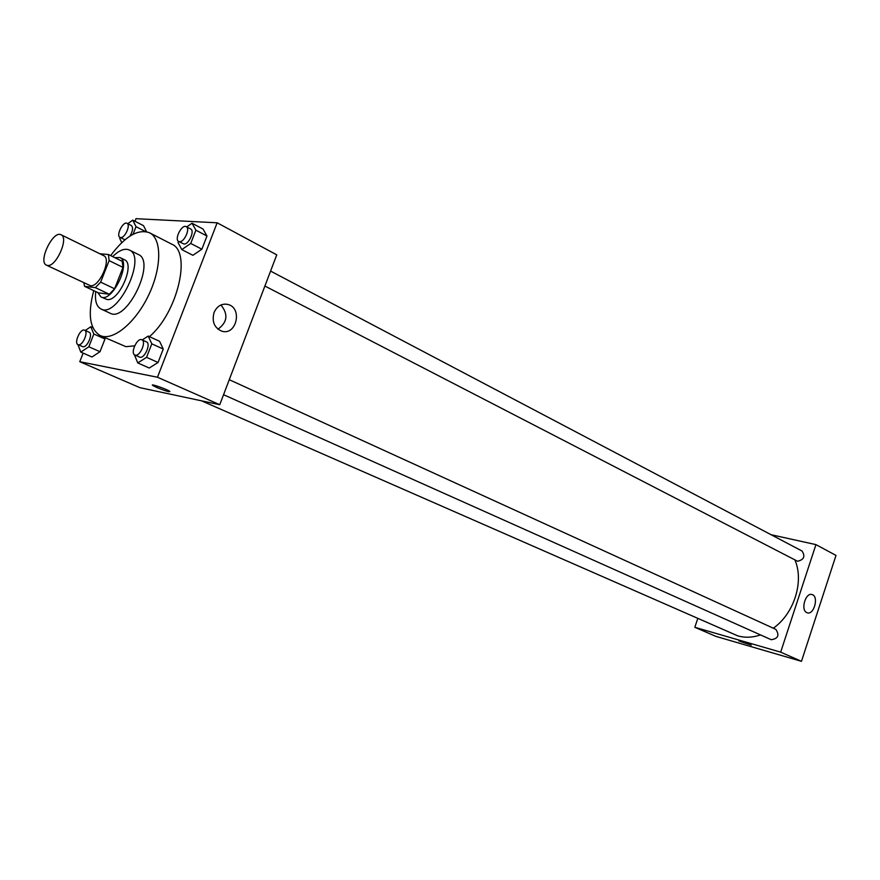 <?xml version="1.0" encoding="UTF-8"?>
<svg xmlns="http://www.w3.org/2000/svg" width="880" height="880" viewBox="0 0 880 880"><rect width="100%" height="100%" fill="white"/><g stroke="black" fill="none" stroke-linecap="round" stroke-linejoin="round"><path stroke-width="1.32" d="M47.52 265.452L46.475 265.166C37.741 261.866 53.075 229.999 61.094 234.773C69.179 237.688 56.122 267.234 47.52 265.452M61.094 234.773L103.664 255.64C111.98 258.698 99.242 287.639 90.42 285.703L46.475 265.166M108.416 254.518L122.232 261.316L122.991 267.399L114.598 288.772L100.65 282.139L109.131 260.623L108.416 254.518L99.847 253.77M114.598 288.772L109.307 294.228L98.417 292.842L84.546 286.319L83.897 282.832M84.546 286.319L95.359 287.639L100.65 282.139M109.307 294.228L95.359 287.639M97.768 292.534L100.936 296.912C111.991 303.38 131.846 262.108 119.889 257.51L114.774 257.642M119.889 257.51L124.443 259.754C135.652 263.901 118.789 302.214 106.942 299.475L100.936 296.912M122.991 267.399L109.131 260.623M95.744 291.588C94.743 300.751 96.481 306.548 100.969 308.979C117.568 318.67 147.279 256.927 129.338 250.008C124.696 248.028 119.13 250.239 112.662 256.608M100.969 308.979L110.121 313.214C126.819 322.938 156.387 261.492 138.358 254.507L129.338 250.008M93.742 290.642C87.549 314.127 89.683 329.098 100.155 335.533C112.607 341.506 135.245 323.18 148.456 295.515C161.832 267.927 162.019 238.799 149.589 232.793C138.072 228.635 125.092 236.236 110.638 255.607M149.589 232.793L171.666 244.134C191.851 251.746 177.716 312.686 149.435 336.644M134.64 345.851L125.917 346.665L100.155 335.533M83.149 353.133L79.772 361.702L157.476 377.245L217.151 222.794L136.015 218.68L134.992 221.287M77.913 344.586L80.806 352.11L91.971 356.983L100.012 351.703L104.984 339.009L104.291 337.392L104.984 339.009L93.841 334.015L90.783 326.744L85.25 330.495M143.506 225.665L146.575 231.704L143.506 225.665L132.737 220.121L127.776 223.718M178.497 241.362L178.035 242.539L181.786 249.59L192.907 255.299L201.872 249.216L206.976 236.027L203.06 229.064L192.027 223.223L186.736 226.919M134.398 354.728L137.764 362.934L149.237 368.027L158.048 362.494L163.251 349.052L159.588 341.308L148.192 336.072L142.23 339.933M79.772 361.702L139.909 387.673L219.747 404.712L276.76 254.837L217.151 222.794M214.06 312.51C217.074 306.009 221.683 303.314 227.865 304.436C242.825 307.824 236.511 335.918 221.837 331.188C214.291 327.855 211.695 321.64 214.06 312.51M219.747 404.712L157.476 377.245M217.976 329.186C227.425 322.267 228.404 314.204 220.924 304.997M156.651 387.453L152.614 385.374C149.644 383.152 167.794 389.532 169.873 391.446C169.565 392.227 165.154 390.896 156.651 387.453M760.54 634.931C752.62 637.604 745.041 637.912 737.792 635.877L201.52 400.818M794.937 560.021C804.265 581.405 794.123 613.712 773.3 628.21M223.553 394.702L771.21 639.705C778.14 638.693 779.68 635.25 775.819 629.354L229.262 379.698M270.578 271.084L801.999 551.001C805.486 556.27 804.023 559.691 797.588 561.264L264.891 286.033M694.826 627.286L780.67 652.146L815.936 544.621L836 555.412L801.471 661.32L715.858 636.372L694.826 627.286L697.73 618.618M815.936 544.621L771.1 534.721M806.784 612.612C800.338 610.049 805.64 592.075 812.086 594.572C819.104 596.255 814.033 615.362 807.246 612.788L806.784 612.612M801.471 661.32L780.67 652.146M738.881 640.948L751.256 645.139M804.265 652.751L807.345 643.313M829.521 575.289L832.557 565.961M137.764 362.934L146.564 357.335L151.811 343.827L148.192 336.072M141.9 339.79L146.498 341.891C151.162 343.519 144.76 358.567 139.975 357.247L134.882 355.036C129.954 353.254 137.313 337.26 141.9 339.79C146.542 341.418 140.129 356.488 135.344 355.179L134.882 355.036M149.237 368.027L158.048 362.494L146.564 357.335M158.048 362.494L163.251 349.052L151.811 343.827M163.251 349.052L159.588 341.308M181.786 249.59L190.751 243.441L195.888 230.175L192.027 223.223M186.252 226.666L190.707 229.009C194.997 230.769 188.694 244.772 183.953 244.002L178.695 241.472C173.965 239.47 181.885 223.927 186.252 226.666C190.531 228.404 184.217 242.44 179.487 241.692L178.695 241.472M192.907 255.299L201.872 249.216L190.751 243.441M201.872 249.216L206.976 236.027L195.888 230.175M206.976 236.027L203.06 229.064M80.806 352.11L88.836 346.775L93.841 334.015M84.623 330.209L89.1 332.222C93.302 333.641 87.219 347.941 82.918 346.742L78.045 344.652C73.623 343.101 80.52 327.965 84.623 330.209C88.803 331.628 82.709 345.961 78.419 344.762L78.045 344.652M92.862 327.679L90.783 326.744M91.971 356.983L100.012 351.703L88.836 346.775M100.012 351.703L104.984 339.009M120.109 237.457L119.735 238.403L121.759 242.605M133.034 234.3L136.026 226.677L132.737 220.121M124.949 239.767L119.999 237.391C115.742 235.664 123.101 220.924 127.017 223.333C130.9 224.851 124.905 238.271 120.648 237.567L119.999 237.391M127.017 223.333L131.362 225.566C133.331 227.546 132.847 231.055 129.921 236.104M145.442 231.506L136.026 226.677M227.865 304.436L224.994 304.084"/></g></svg>
